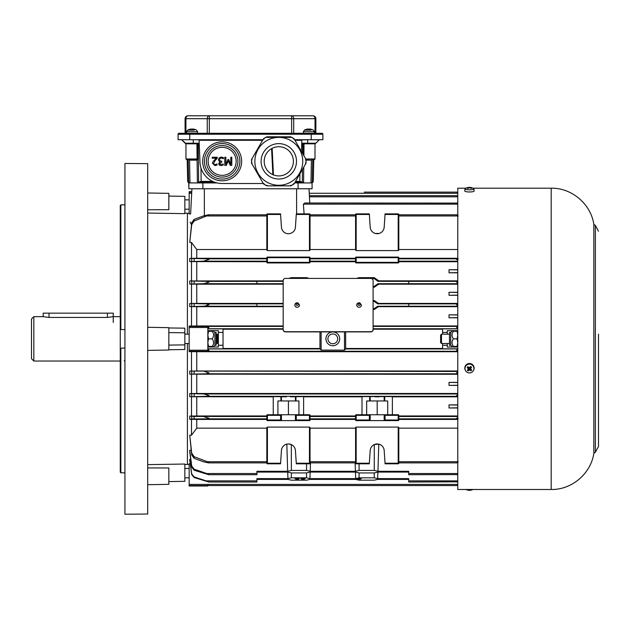 <?xml version="1.0" encoding="UTF-8"?>
<svg xmlns="http://www.w3.org/2000/svg" width="630" height="630" viewBox="0 0 630 630"><rect width="100%" height="100%" fill="white"/><g stroke="black" fill="none" stroke-linecap="round" stroke-linejoin="round"><path stroke-width="0.94" d="M309.259 193.276L309.763 202.986L309.023 188.772L309.259 193.276L309.196 192.126L309.259 193.276L309.196 192.126L309.259 193.276L457.774 193.276M364.227 192.126L456.616 192.126L457.774 192.56M457.774 374.267L189.748 374.173L189.748 371.094L196.757 370.999L457.774 370.999M189.748 371.094L457.774 371.456M208.758 474.697L256.898 474.697L256.898 471.295L287.666 471.295L291.351 470.413L291.351 444.591L288.697 443.953M286.91 444.119L286.461 444.237L286.91 444.119M208.735 474.697L194.142 470.24L191.725 467.161L189.748 451.812L189.748 450.245L191.173 450.245M189.748 450.245L191.725 466.027L194.142 469.177L206.805 473.547L256.898 473.547M287.666 471.295L286.831 444.237M280.547 463.806L267.411 463.806L280.547 463.806L281.437 450.489A7.009 7.009 0 0 1 288.43 443.953A7.009 7.009 0 0 1 295.423 450.489L296.313 463.806L309.456 463.806A0.583 0.583 0 0 0 310.039 463.223L310.039 427.62L310.039 428.148L355.58 428.148M280.586 463.223L266.829 463.223A0.583 0.583 0 0 0 267.411 463.806A0.583 0.583 0 0 1 266.829 463.223L266.829 427.62L267.411 427.085L309.456 427.085L310.039 427.62M378.709 444.119L374.267 444.591L374.267 470.413L377.953 471.295L408.72 471.295L408.72 474.697L457.774 474.595M291.351 470.413L306.534 470.413L310.22 471.295L355.399 471.295L359.084 470.413L374.267 470.413M369.345 463.223L356.17 463.223L356.17 427.085L355.58 427.62L355.58 463.223A0.583 0.583 0 0 0 356.17 463.806L369.306 463.806L370.196 450.489A7.009 7.009 0 0 1 377.189 443.953A7.009 7.009 0 0 1 384.182 450.489L385.072 463.806L398.207 463.806A0.583 0.583 0 0 0 398.798 463.223L398.798 427.62L398.798 428.148L457.774 428.148M356.17 427.085L398.207 427.085L398.798 427.62M208.435 462.877L203.356 461.735L194.142 458.333L191.725 454.954L189.748 435.212L191.496 435.212L196.757 428.148L266.829 428.148M209.018 462.696L207.372 461.735L266.829 461.735M189.748 435.212L191.725 453.167L194.142 456.679L207.372 461.735M385.032 214.468L398.207 214.468L398.207 250.598L398.798 250.063L398.798 214.468A0.583 0.583 0 0 0 398.207 213.877L385.072 213.877L384.182 227.194A7.009 7.009 0 0 1 377.189 233.73A7.009 7.009 0 0 1 370.196 227.194L369.306 213.877L356.17 213.877A0.583 0.583 0 0 0 355.58 214.468L355.58 250.063L356.17 250.598L356.17 214.468L369.345 214.468M398.207 250.598L356.17 250.598M296.273 214.468L309.456 214.468L309.456 250.598L310.039 250.063L310.039 214.468A0.583 0.583 0 0 0 309.456 213.877L296.313 213.877L295.423 227.194A7.009 7.009 0 0 1 288.43 233.73A7.009 7.009 0 0 1 281.437 227.194L280.547 213.877L267.411 213.877A0.583 0.583 0 0 0 266.829 214.468L266.829 250.063L267.411 250.598L267.411 213.877M355.58 249.535L310.039 249.535M309.456 250.598L267.411 250.598M266.829 249.535L196.757 249.535L196.757 258.261L266.829 258.261M310.039 258.261L355.58 258.261L355.58 257.678L355.58 262.348A0.583 0.583 0 0 0 356.17 262.93L398.207 262.93A0.583 0.583 0 0 0 398.798 262.348L398.798 257.678L398.798 258.261L457.774 258.261M457.774 249.535L398.798 249.535M375.22 233.454L379.158 233.454L375.22 233.454M457.774 203.088L304.952 202.986L303.392 204.136L304.085 213.877M209.018 214.987L194.142 221.004L191.725 224.516L189.748 242.471L191.725 222.736L194.142 219.35L203.356 215.956L208.435 214.806M196.757 249.535L191.496 242.471L189.748 242.471M369.668 400.971L387.702 400.971L387.702 414.753L384.182 414.753L385.032 414.753L385.032 420.596L369.345 420.596L369.345 414.753L370.196 414.753L366.676 414.753L366.676 400.971L369.668 400.971L369.668 396.585L392.372 396.585L392.372 414.753M377.189 414.753L377.189 400.971M362.006 414.753L362.006 396.585L369.668 396.585M384.709 400.971L384.709 396.585M457.774 396.829L392.372 396.829M189.748 393.6L203.939 393.978L209.018 395.601L206.805 396.317L189.748 396.727L189.748 393.6L196.757 393.498L457.774 393.498M273.247 396.829L189.748 396.727M280.586 414.753L296.273 414.753L296.273 420.596L280.586 420.596L280.586 414.753L267.411 414.753L273.247 414.753L273.247 396.585L286.461 396.829M290.399 396.829L303.613 396.585L303.613 414.753L309.456 414.753L310.039 415.335A0.583 0.583 0 0 0 309.456 414.753L296.273 414.753M362.006 396.829L303.613 396.829M379.158 396.829L375.22 396.829M385.032 420.596L398.207 420.596A0.583 0.583 0 0 0 398.798 420.005L398.798 415.335A0.583 0.583 0 0 0 398.207 414.753L385.032 414.753M369.345 414.753L356.17 414.753A0.583 0.583 0 0 0 355.58 415.335L355.58 420.005A0.583 0.583 0 0 0 356.17 420.596L369.345 420.596M369.306 420.005L356.17 420.005L356.17 420.596L370.196 420.596L370.196 414.753L384.182 414.753L384.182 420.596L398.207 420.596L398.207 420.005L385.072 420.005M398.798 415.973L457.774 415.973M457.774 407.972L449.017 407.972L449.017 404.893L457.774 404.893M310.039 415.973L355.58 415.973M277.917 414.753L277.917 400.971L295.958 400.971L295.958 396.585M280.909 400.971L280.909 396.585M295.958 400.971L298.943 400.971L298.943 414.753L303.613 414.753M288.43 414.753L288.43 400.971M196.757 396.829L196.757 415.973L266.829 415.973L266.829 416.509L194.142 416.446L189.748 416.091L196.757 415.973M266.829 415.335L267.411 415.335L267.411 414.753A0.583 0.583 0 0 0 266.829 415.335L266.829 420.005A0.583 0.583 0 0 0 267.411 420.596L281.437 420.596L281.437 414.753M296.273 420.596L309.456 420.596L295.423 420.596L295.423 414.753M310.039 420.005L309.456 420.005L309.456 420.596A0.583 0.583 0 0 0 310.039 420.005L310.039 415.335L309.456 415.335L309.456 420.005L296.313 420.005M207.372 418.84L191.725 418.989L189.748 419.304L196.757 419.43L266.829 419.43L266.829 418.84L207.372 418.84L209.018 418.304L203.356 416.509M355.58 419.43L310.039 419.43M457.774 419.43L398.798 419.43M196.757 419.43L196.757 428.148M398.207 257.087L398.207 257.678L398.798 257.678A0.583 0.583 0 0 0 398.207 257.087L356.17 257.087A0.583 0.583 0 0 0 355.58 257.678L356.17 257.678L356.17 257.087M398.798 258.261L398.798 262.348L398.207 262.93L356.17 262.93L356.17 262.348L355.58 262.348M310.039 258.843L355.58 258.843L355.58 258.261M310.039 261.71L355.58 261.71L355.58 261.182L310.039 261.182M310.039 257.678A0.583 0.583 0 0 0 309.456 257.087L267.411 257.087A0.583 0.583 0 0 0 266.829 257.678L266.829 262.348A0.583 0.583 0 0 0 267.411 262.93L309.456 262.93A0.583 0.583 0 0 0 310.039 262.348L310.039 257.678L309.456 257.678L309.456 262.93M189.748 258.379L207.372 258.843L209.018 259.379L203.356 261.182L189.748 261.6L189.748 258.379L196.757 258.261M266.829 261.71L189.748 261.6M457.774 261.71L398.798 261.71M458.246 258.843L456.6 259.379L457.774 260.3M190.236 463.735L189.165 463.735L189.165 485.99L207.845 485.99L207.845 485.124L209.018 485.557L456.616 485.557L457.774 485.124M325.923 485.557L339.704 485.557M344.492 331.892L344.492 350.107L345.657 348.933L345.657 331.892M339.704 338.845A6.891 6.891 0 0 1 329.364 344.807A6.891 6.891 0 0 1 329.364 332.876A6.891 6.891 0 0 1 339.704 338.845M319.961 331.892L319.961 348.933L319.961 331.892M344.492 350.107L321.135 350.107L319.961 348.933L207.845 348.933M373.102 300.534L374.267 300.534L378.449 303.416L457.774 303.416M457.774 295.289L449.017 295.289L449.017 292.281L457.774 292.281M457.774 284.185L378.74 284.185L374.267 287.241L373.102 287.241M283.177 284.185L196.757 284.185L196.757 303.416L283.177 303.416M283.177 329.199L223.028 329.199M223.028 348.484L319.961 348.484M457.774 385.402L449.017 385.402L449.017 382.394L457.774 382.394M196.757 374.267L196.757 393.498M457.774 351.721L196.757 351.721L196.757 370.999M283.177 306.684L196.757 306.684L196.757 325.962L283.177 325.962M373.102 325.962L457.774 325.962M457.774 317.803L449.017 317.803L449.017 314.827L457.774 314.827M457.774 306.684L378.417 306.684L374.267 309.488L373.102 309.488M190.709 459.317L189.748 459.317L189.748 460.176L191.725 474.626L194.142 477.548L208.916 482.029L256.898 482.029L256.898 478.627L287.934 478.627L291.351 477.831L306.534 477.831L309.952 478.627L355.674 478.627L359.084 477.831L374.267 477.831L377.685 478.627L408.72 478.627L408.72 482.029L457.774 481.84M408.72 472.075L377.929 472.075L374.267 472.933L359.084 472.933L355.422 472.075L310.196 472.075L306.534 472.933L291.351 472.933L287.69 472.075L256.898 472.075M408.72 479.406L377.661 479.406L374.267 480.178L359.084 480.178L355.698 479.406L309.921 479.406L306.534 480.178L291.351 480.178L287.957 479.406L256.898 479.406M303.03 479.674L300.872 478.713L305.188 478.713L303.03 479.674L303.03 478.91L304.44 478.367M297.187 479.674L295.029 478.713L299.344 478.713L297.187 479.674L297.195 478.91L298.596 478.359M359.084 479.674L356.934 478.713L361.242 478.713L359.084 479.674L359.084 478.91L360.502 478.367M301.62 478.359L303.03 478.91M357.675 478.367L359.084 478.91M295.777 478.367L297.187 478.91M209.018 481.997L206.238 480.879L256.898 480.879M287.934 478.627L287.737 472.114M189.748 459.317L191.725 473.988L194.142 476.949L206.238 480.879M209.018 474.603L206.805 473.547M310.48 462.877L310.22 471.295M355.399 471.295L355.139 462.877M378.787 444.237L377.953 471.295M355.674 478.627L355.47 472.114M377.882 472.114L377.685 478.627M310.149 472.114L309.952 478.627M457.774 481.438L456.703 482.029M457.774 473.933L456.884 474.697M373.102 301.408L374.267 301.408L377.685 303.849L408.72 303.849L408.72 306.251L377.661 306.251L374.267 308.629L373.102 308.629M283.177 306.251L256.898 306.251L256.898 303.849L283.177 303.849M283.177 283.728L256.898 283.728L256.898 281.327L283.177 281.327M371.779 278.625L374.267 278.625L377.953 281.327L408.72 281.327L408.72 283.728L377.929 283.728L374.267 286.359L373.102 286.359M189.748 280.956L206.805 281.366L209.018 282.082L203.939 283.705L189.748 284.083L189.748 280.956L283.177 280.854M196.757 284.185L189.748 284.083M356.501 278.405L359.084 277.649L374.267 277.649L378.787 280.854L377.953 281.327M288.768 278.405L291.351 277.649L306.534 277.649L309.117 278.405M378.449 303.416L377.685 303.849M457.774 304.046L456.6 304.786L457.774 305.7M377.661 306.251L378.417 306.684M377.929 283.728L378.74 284.185M457.774 281.437L456.6 282.082L457.774 283.012M189.748 303.51L206.238 303.888L209.018 304.786L204.514 306.227L189.748 306.589L189.748 303.51L196.757 303.416M196.757 306.684L189.748 306.589M337.704 338.845A4.89 4.89 0 0 0 330.364 334.609A4.89 4.89 0 0 0 330.364 343.074A4.89 4.89 0 0 0 337.704 338.845A4.89 4.89 0 0 0 330.364 334.609A4.89 4.89 0 0 0 330.364 343.074A4.89 4.89 0 0 0 337.704 338.845M457.774 326.671L456.6 327.49L457.774 328.372M191.496 306.589L191.496 326.049L189.165 326.049L189.165 351.635L191.496 351.635L191.496 371.094M207.845 349.311L209.018 350.193L207.845 351.012L207.845 326.671L209.018 327.49L207.845 328.372M442.591 329.199L373.102 329.199M442.591 334.168L442.591 328.86L457.774 328.86M207.845 328.86L223.028 328.86L223.028 345.264L218.358 345.264L218.358 347.02L207.845 347.02M345.657 348.484L442.591 348.484M457.774 348.823L442.591 348.823L442.591 343.515M447.261 343.515L447.261 345.264L442.591 345.264M457.774 330.663L447.261 330.663L447.261 334.168M447.261 332.419L442.591 332.419M447.261 345.264L447.261 347.02L457.774 347.02M223.028 345.264L223.028 348.823L207.845 348.823M207.845 330.663L218.358 330.663L218.358 345.264M218.358 332.419L223.028 332.419M196.757 351.721L191.496 351.635M457.774 349.311L456.6 350.193L457.774 351.012M189.165 193.276L189.165 213.948L190.606 213.948L191.756 192.126L191.693 193.276L189.165 193.276L189.165 192.126L191.756 192.126L191.929 188.772L190.606 213.948M191.772 191.693L189.165 191.693L189.165 192.126M309.44 196.804L309.385 195.654L309.44 196.804L457.774 196.804M303.392 204.136L457.774 204.136M191.496 224.76L190.181 222.075M457.774 195.851L456.6 195.686L457.774 196.245M456.884 202.986L457.774 203.75M191.496 419.304L191.496 435.212M189.748 419.304L189.748 416.091M191.496 396.727L191.496 416.091M191.496 374.173L191.496 393.6M191.496 284.083L191.496 303.51M191.496 261.6L191.496 280.956M191.496 242.471L191.496 258.379M204.514 371.456L209.018 372.897L206.238 373.795L189.748 374.173M457.774 371.983L456.6 372.897L457.774 373.637M457.774 394.671L456.6 395.601L457.774 396.246M457.774 417.383L456.6 418.304L458.246 418.84M458.246 461.735L456.6 462.696L457.774 462.845M378.787 280.854L457.774 280.854M457.774 214.838L456.6 214.987L458.246 215.956M191.496 326.049L196.757 325.962M196.757 261.71L196.757 280.854M457.774 272.79L449.017 272.79L449.017 269.711L457.774 269.711M457.774 407.791L449.017 407.972M449.017 404.893L457.774 405.066M449.017 382.394L457.774 382.552M457.774 385.245L449.017 385.402M449.017 314.827L457.774 314.976M457.774 317.654L449.017 317.803M449.017 292.281L457.774 292.438M457.774 295.131L449.017 295.289M449.017 269.711L457.774 269.9M457.774 272.617L449.017 272.79M120.259 316.654L113.25 316.654L107.415 317.433L49.022 317.433L43.179 316.654L33.839 316.654L33.839 361.029L120.259 361.029M33.839 316.654L31.5 318.985L31.5 358.698L33.839 361.029M283.177 280.626A2.339 2.221 180 0 1 285.508 278.405L370.763 278.405A2.339 2.221 180 0 1 373.102 280.626L373.102 329.49A2.339 2.221 180 0 1 370.763 331.711L285.508 331.711A2.339 2.221 180 0 1 283.177 329.49L283.177 280.626M283.177 329.49L283.177 329.671A2.339 2.221 -0 0 0 285.508 331.892L370.763 331.892A2.339 2.221 -0 0 0 373.102 329.671L373.102 329.49M356.753 305.054A2.339 2.221 -0 0 0 359.084 307.275A2.339 2.221 -0 0 0 361.423 305.054L359.872 302.873C357.958 302.62 356.919 303.353 356.753 305.054M359.431 303.597A0.992 0.945 -0 0 0 358.108 304.636A0.992 0.945 -0 0 0 359.722 305.204A0.992 0.945 -0 0 0 359.431 303.597M294.856 305.054A2.339 2.221 -0 0 0 297.187 307.275A2.339 2.221 -0 0 0 299.526 305.054L297.974 302.873C296.061 302.62 295.021 303.353 294.856 305.054M297.533 303.597A0.992 0.945 -0 0 0 296.21 304.636A0.992 0.945 -0 0 0 297.825 305.204A0.992 0.945 -0 0 0 297.533 303.597M593.83 224.39L593.83 453.293C590.901 473.634 571.756 489.904 551.203 489.494L551.203 188.189C571.756 187.779 590.901 204.049 593.83 224.39L595.374 225.414L595.374 452.269L598.5 446.434L598.5 334.168M466.003 188.189L457.774 188.189L457.774 489.494L551.203 489.494M470.539 187.48L470.531 187.551A6.686 6.324 175 0 1 470.996 187.645A6.686 4.969 169 0 0 470.539 187.59L470.539 187.48A7.576 5.717 -68.7 0 1 471.453 187.63A7.591 7.591 0 0 1 473.768 188.709A4.481 0.874 180 0 1 473.933 188.929L474.122 191.04A4.67 0.906 180 0 1 472.941 191.662A4.67 0.906 180 0 1 467.751 191.898A4.67 0.906 180 0 1 464.783 191.04L464.972 188.929A4.481 0.874 180 0 1 465.137 188.709A7.591 7.591 0 0 1 467.287 187.677A2.583 0.504 0 0 0 467.192 187.709A7.576 6.198 64.1 0 1 468.295 187.504L468.342 187.614M473.933 188.929A4.481 0.874 180 0 1 472.799 189.52A4.481 0.874 180 0 1 467.822 189.756A4.481 0.874 180 0 1 464.972 188.929M469.523 187.937L470.13 187.827A7.576 4.418 75.4 0 1 470.956 188.354A2.583 0.504 0 0 0 471.705 188.189A7.576 6.45 -98.8 0 0 470.61 187.716L470.594 188.094M469.602 187.787A6.686 0.465 119.8 0 1 469.539 187.96L468.901 187.834A7.576 3.717 -77.7 0 0 468.2 188.386A2.583 0.504 0 0 1 467.35 188.244L467.35 188.244A7.576 5.969 96.3 0 1 468.366 187.748L468.389 188.213M468.373 187.614L468.373 187.614A6.686 5.024 -177.6 0 0 467.909 187.677A6.686 6.268 -158.6 0 1 468.366 187.575L468.295 187.504M469.303 187.37A6.686 0.835 -119.3 0 1 469.35 187.362L468.767 187.401A7.576 4.67 -92.4 0 0 468.468 187.425A7.576 4.67 -92.4 0 0 467.956 187.535L467.287 187.677A2.583 0.504 0 0 1 467.948 187.543L467.948 187.543M468.46 187.425A7.591 7.591 0 0 1 469.35 187.362A6.686 0.835 -119.3 0 1 469.358 187.362A6.686 1.48 118.5 0 1 469.381 187.362A6.686 1.48 118.5 0 1 469.476 187.37L469.381 187.779M470.634 187.488A7.576 3.969 91 0 0 470.201 187.393A7.576 3.969 91 0 0 470.004 187.386L469.476 187.37M470.303 368.251A2.449 2.41 0 0 1 468.626 368.259M465.428 370.464L465.263 370.133A4.67 4.583 0 0 1 469.452 363.526A4.67 4.583 0 0 1 473.642 370.133L473.469 370.464A4.481 4.394 0 0 1 465.428 370.464A4.481 4.394 0 0 1 469.452 364.124A4.481 4.394 0 0 1 473.469 370.464M469.602 369.849A6.686 3.315 85.4 0 1 469.539 370.29L470.13 369.857A7.576 1.543 53.5 0 0 470.956 370.779L470.476 369.692A1.638 1.607 0 0 0 470.752 369.408M469.539 370.29A6.686 3.441 -91.9 0 1 469.421 369.857L469.5 369.259L470.476 369.692M468.366 369.456L468.373 368.944A6.686 4.402 -177.9 0 1 467.909 368.865L468.366 369.456A7.576 0.512 142.2 0 1 467.35 370.196A2.583 2.536 180 0 0 468.2 370.936A7.576 1.41 -60.1 0 0 468.901 369.92L469.421 369.857M467.909 368.865A6.686 2.166 -7.7 0 1 468.366 368.77L468.248 368.834M468.381 367.227A1.638 1.607 0 0 0 468.066 367.589L467.192 367.487A7.576 1.898 32.3 0 0 468.295 368.243L468.468 369.204M469.303 367.739A6.686 3.244 -81.8 0 1 469.358 367.259L468.767 367.715L467.948 366.66A2.583 2.536 180 0 0 467.192 367.487M469.358 367.259A6.686 3.111 75.5 0 1 469.476 367.723L469.381 367.581M470.523 369.093L470.531 368.644A6.686 2.158 1.7 0 1 470.996 368.692L470.539 368.117A7.576 1.803 -39 0 0 471.547 367.243A2.583 2.536 180 0 0 470.704 366.502L469.476 367.723M470.996 368.692A6.686 4.394 170.3 0 1 470.539 368.818L470.657 368.7M470.61 369.33L470.539 368.818L470.61 369.33A7.576 0.606 -148.7 0 0 471.705 369.952A2.583 2.536 180 0 1 470.956 370.779M471.547 367.243L470.728 367.44A1.638 1.607 0 0 0 470.342 367.101M468.255 369.534A1.638 1.607 0 0 0 468.578 369.802L468.2 370.936M468.578 369.802L469.5 369.259M468.066 367.589L468.547 368.416M467.216 489.494A4.481 0.874 0 0 0 471.681 489.494M468.767 490.282A7.576 4.67 -87.6 0 1 468.468 490.258A7.576 4.67 -87.6 0 1 467.948 490.14A2.583 0.504 180 0 1 467.287 490.006A2.583 0.504 180 0 1 467.192 489.983M470.634 490.195A7.576 5.717 -111.3 0 0 471.453 490.053A7.576 5.717 -111.3 0 0 471.547 490.03A2.583 0.504 180 0 1 470.704 490.172A7.576 3.969 89 0 1 470.201 490.29A7.576 3.969 89 0 1 470.004 490.298M471.547 490.03L470.689 490.179M307.842 159.571L307.818 160.146L307.842 159.571M217.224 157.24L217.224 158.398L215.255 160.366L213.633 163.28L214.042 164.304L215.043 164.635L217.051 163.926L217.051 165.099L214.956 165.588L212.523 163.343L212.948 161.705L216.2 158.185L212.184 158.185L212.184 157.24L217.224 157.24M222.327 164.383L223.201 163.926L223.201 165.084L221.067 165.588L219.342 165.123L218.618 163.611L220.13 161.784L219.027 161.17L218.46 159.666L219.177 157.823L221.193 157.067L223.43 157.571L223.43 158.728L221.264 158.012L220.02 158.469L219.571 159.744L220.059 160.926L221.76 161.217L221.76 162.13L219.728 163.501L220.161 164.383L222.327 164.383M225.871 157.24L225.871 164.28L228.005 159.492L228.666 159.492L230.777 164.28L230.777 157.24L231.793 157.24L231.793 165.414L230.312 165.414L228.273 160.863L226.296 165.414L224.784 165.414L224.784 157.24L225.871 157.24M236.171 161.327A14.018 14.018 0 0 1 215.145 173.463A14.018 14.018 0 0 1 215.145 149.192A14.018 14.018 0 0 1 236.171 161.327M237.919 161.327A15.766 15.766 0 0 1 214.271 174.982A15.766 15.766 0 0 1 214.271 147.672A15.766 15.766 0 0 1 237.919 161.327M263.285 183.519L222.154 183.519A22.192 22.192 0 0 1 199.986 162.233L199.088 140.301L262.615 140.301M294.982 140.301L301.864 140.301L301.408 151.436M241.644 161.327A19.491 19.491 0 0 0 212.412 144.451A19.491 19.491 0 0 0 212.412 178.203A19.491 19.491 0 0 0 241.644 161.327M239.888 161.327A17.735 17.735 0 0 1 213.286 176.684A17.735 17.735 0 0 1 213.286 145.963A17.735 17.735 0 0 1 239.888 161.327M201.112 182.031L201.112 181.385L198.631 182.141A0.937 0.551 44.6 0 0 199.3 182.787L201.112 182.031L214.176 182.031L212.664 181.385L201.112 181.385L200.986 167.989L200.474 166.052M188.874 188.772L188.874 182.928L189.52 182.928L188.701 182.133A0.937 0.535 134.4 0 0 188.716 182.779L188.874 188.772L298.069 188.772L298.069 182.928L294.643 182.928M298.069 182.928L303.093 182.928L302.313 182.141A0.937 0.551 135.4 0 1 301.652 182.787L301.794 182.928M198.277 143.223L198.631 182.141L197.852 182.928L217.098 182.928M301.738 143.223L315.874 143.223L319.347 139.718L315.874 143.223M188.921 159.571L196.623 159.571A0.583 0.48 -90 0 0 197.103 158.988L197.993 159.004L197.781 143.223L196.914 143.805L185.952 143.805L185.37 143.223L199.206 143.223M303.022 154.232L303.164 143.223L304.03 143.805L315 143.805L315.386 143.223M188.205 159.571L188.701 182.133L187.669 181.385A0.937 0.937 0 0 0 187.953 182.031L188.874 182.928M187.669 181.385A0.937 0.937 0 0 0 187.953 182.031A0.937 0.937 0 0 1 187.669 181.385L187.189 159.571L185.952 158.988L186.535 159.571L185.952 158.988L186.535 159.571L185.952 158.988L197.103 158.988L196.914 143.805M197.852 182.928L189.52 182.928M189.961 182.928L189.543 160.13L189.079 159.571A0.583 0.535 -90 0 1 189.614 160.146L197.017 160.146L196.78 159.571L197.584 159.477L197.017 160.146M312.236 182.779L313 182.031A0.937 0.937 0 0 0 313.283 181.385L312.244 182.133A0.937 0.535 45.6 0 1 312.236 182.779M313.283 181.385A0.937 0.937 0 0 1 313 182.031A0.937 0.937 0 0 0 313.283 181.385L313.764 159.571L314.417 159.571L311.874 159.571L311.409 160.146L310.984 182.928L303.093 182.928M312.74 159.571L312.244 182.133L311.425 182.928L312.078 182.928L312.078 188.772L298.069 188.772M302.432 169.439L302.313 182.141L299.841 181.385L299.841 182.031L301.652 182.787M303.558 182.928L303.762 167.139M185.566 143.223L181.605 139.718L262.891 139.821M312.165 159.571L313.764 159.571M312.283 159.169L311.85 159.681M303.888 155.736L304.03 143.805M311.425 182.928L310.984 182.928M189.543 160.13L191.142 160.146M197.993 159.004L197.584 159.477M197.395 182.928L197.103 160.138M188.338 143.805L188.449 143.223L188.338 143.805M185.078 143.223L181.605 139.718M262.954 139.718L178.07 139.718L178.07 134.229A0.937 0.937 0 0 1 178.999 133.3A0.937 0.937 0 0 0 178.07 134.229L322.883 134.229A0.937 0.937 0 0 0 321.946 133.3L178.999 133.3M294.643 139.718L322.883 139.718L322.883 134.229A0.937 0.937 0 0 0 321.946 133.3M178.07 139.718L178.07 134.229M291.635 115.778L291.635 118.7L293.698 118.7A2.922 2.063 -90 0 0 291.635 115.778L312.952 115.778A2.922 2.063 90 0 1 315.024 118.7L315.874 118.7L315.874 133.3L315.874 118.7A2.922 2.922 0 0 0 312.952 115.778L187.992 115.778A2.922 2.922 0 0 0 185.078 118.7L185.929 118.7L185.929 133.3L186.535 133.3L186.59 131.717L197.576 131.717L197.631 133.3M185.078 118.7L185.078 133.3M311.031 130.15L304.337 130.15L303.377 131.717L314.362 131.717L314.417 133.3L311.204 133.3L311.204 139.718M306.18 129.378A9.324 9.245 -47.4 0 1 307.542 129.079A9.324 9.245 -47.4 0 0 306.211 129.37L306.148 129.378A9.34 9.34 0 0 0 304.337 130.15L306.708 130.15M309.763 129.048L310.196 129.079A9.324 9.245 47.4 0 1 311.551 129.378L311.551 129.378A9.324 9.245 47.4 0 0 310.196 129.079L309.763 129.048A9.229 5.985 103.2 0 1 310.362 129.213A9.229 6.843 -105 0 0 309.637 129.048L309.212 129.079A9.324 0.882 -85 0 1 309.314 129.378L308.424 129.37L309.314 129.378M307.975 129.048L307.542 129.079L307.975 129.048A9.229 5.985 -103.2 0 0 307.377 129.213A9.229 6.843 105 0 1 308.101 129.048L308.527 129.079A9.324 0.882 85 0 0 308.424 129.378M194.245 130.15L187.551 130.15L186.59 131.717M192.851 129.048L192.402 129.37L192.851 129.048A9.229 6.843 -105 0 1 193.567 129.213A9.229 5.985 103.2 0 0 192.977 129.048L193.41 129.079A9.324 9.245 47.4 0 1 194.764 129.378A9.324 9.245 47.4 0 0 193.41 129.079L192.977 129.048M197.576 131.717L196.615 130.15A9.34 9.34 0 0 0 194.804 129.378L194.576 129.481M189.394 129.378L189.394 129.378A9.324 9.245 -47.4 0 1 190.756 129.079L191.189 129.048A9.229 5.985 -103.2 0 0 190.591 129.213A9.229 6.843 105 0 1 191.315 129.048L191.74 129.079A9.324 0.882 85 0 0 191.638 129.378L192.528 129.378A9.324 0.882 -85 0 0 192.426 129.079M189.591 129.481L189.417 129.37A9.324 9.245 -47.4 0 1 190.756 129.079L191.189 129.048M191.638 129.378L192.528 129.37L191.638 129.37M305.999 163.264A27.271 27.271 0 0 0 305.999 159.39L305.865 159.154A27.153 27.153 0 0 1 305.865 163.493L305.424 163.091M305.424 159.563L305.999 159.39M293.635 183.503L294.21 183.684A27.153 27.153 0 0 1 290.446 185.85L290.721 185.85A27.271 27.271 0 0 0 294.076 183.913M290.587 185.267L290.721 185.85M267.01 185.267L267.144 185.85A27.153 27.153 0 0 1 263.379 183.684L263.521 183.913A27.271 27.271 0 0 0 266.876 185.85M263.954 183.503L263.521 183.913M252.165 163.091L251.732 163.493A27.153 27.153 0 0 1 251.732 159.154L251.598 159.39A27.271 27.271 0 0 0 251.598 163.264M252.165 159.563L251.598 159.39M263.954 139.143L263.379 138.97A27.153 27.153 0 0 1 267.144 136.804L266.876 136.804A27.271 27.271 0 0 0 263.521 138.742M293.635 139.143L294.076 138.742A27.271 27.271 0 0 0 290.721 136.804L290.587 137.387L267.01 137.387L266.876 136.804M290.721 136.804L290.446 136.804A27.153 27.153 0 0 1 294.21 138.97L294.076 138.742M290.446 185.85L267.144 185.85M305.865 163.493L294.21 183.684M294.21 138.97L305.865 159.154M267.144 136.804L290.446 136.804M251.732 159.154L263.379 138.97M278.799 137.387A23.94 23.94 0 0 0 258.064 173.297A23.94 23.94 0 0 0 299.534 173.297A23.94 23.94 0 0 0 278.799 137.387A23.94 23.94 0 0 1 302.731 161.965A23.94 23.94 0 0 1 277.523 185.236A23.94 23.94 0 0 1 254.93 159.414M263.379 183.684L251.732 163.493M278.799 146.727A14.6 14.6 0 0 1 291.438 168.627A14.6 14.6 0 0 1 266.151 168.627A14.6 14.6 0 0 1 278.799 146.727M449.481 343.515L441.496 343.515L441.496 334.168L449.481 334.168M441.496 334.168L440.606 335.065L440.606 342.618L441.496 343.515M457.774 346.437L457.097 346.437L457.774 342.641L457.097 338.845L457.774 335.05L457.097 331.254L457.774 331.254M450.694 345.295L449.481 345.295L449.481 332.388L450.694 332.388L450.694 345.295L452.049 346.437M457.097 331.254L453.45 331.254C451.568 331.254 451.568 331.254 453.45 331.254C451.568 331.254 451.568 331.254 453.45 331.254C451.568 333.782 451.568 336.31 453.45 338.845C451.568 341.373 451.568 343.901 453.45 346.437C451.568 346.437 451.568 346.437 453.45 346.437C451.568 346.437 451.568 346.437 453.45 346.437L457.097 346.437M457.097 338.845L453.45 338.845M43.179 316.654L43.179 313.149L113.25 313.149L113.25 322.489M124.929 329.592L120.259 329.553L120.259 205.443L120.842 204.86L124.929 204.852M120.259 329.553L120.259 472.24L120.842 472.823L120.842 348.162L124.929 348.091M120.842 329.522L120.842 204.86M120.259 348.13L120.842 348.162M124.929 472.831L120.842 472.823M184.842 464.483L187.409 464.436L187.409 343.515M187.409 334.168L187.409 213.247L184.842 213.2M124.929 163.461L124.929 514.222L147.703 514.025L147.703 163.658L124.929 163.461M147.703 209.758L168.84 209.719L168.84 193.355L147.703 192.993M168.84 196.08L184.842 196.363L184.842 213.657L147.703 213.05M168.84 327.954L184.842 328.167L184.842 344.878L168.84 345.098M184.842 344.878L184.842 349.516L168.84 349.737M147.703 464.633L184.842 464.026L184.842 481.32L168.84 481.603M147.703 350.39L168.84 350.02L168.84 327.663L147.703 327.293M147.703 484.698L168.84 484.328L168.84 467.964L147.703 467.925M168.84 332.593L184.842 332.805M216.137 334.168L217.114 334.168L217.114 343.515L216.137 343.515M184.842 334.168L189.165 334.168M217.114 343.515L218.011 342.618L218.011 335.065L217.114 334.168M207.845 331.254L208.53 331.254L207.845 335.05L208.53 338.845L207.845 342.641L208.53 346.437L207.845 346.437M214.924 332.388L216.137 332.388L216.137 345.295L214.924 345.295L214.924 332.388L213.57 331.254M208.53 331.254L212.168 331.254C214.058 331.254 214.058 331.254 212.168 331.254C214.058 331.254 214.058 331.254 212.168 331.254C214.058 333.782 214.058 336.31 212.168 338.845C214.058 341.373 214.058 343.901 212.168 346.437C214.058 346.437 214.058 346.437 212.168 346.437C214.058 346.437 214.058 346.437 212.168 346.437L208.53 346.437M208.53 338.845L212.168 338.845M309.456 427.085L309.456 463.223L296.273 463.223M267.411 463.806L267.411 427.085M310.039 463.223L309.456 463.223L309.456 463.806M359.084 470.413L359.084 463.806M356.17 463.806L356.17 463.223L355.58 463.223M398.798 463.223L398.207 463.223L398.207 463.806M398.207 427.085L398.207 463.223L385.032 463.223M310.039 461.735L355.58 461.735M398.798 461.735L457.774 461.735M355.58 214.468L356.17 214.468L356.17 213.877M309.456 213.877L309.456 214.468L310.039 214.468M398.207 213.877L398.207 214.468L398.798 214.468M266.829 214.468L280.586 214.468M296.604 188.772L296.604 213.877M207.372 215.956L266.829 215.956M310.039 215.956L355.58 215.956M384.182 400.971L384.182 396.719M370.196 400.971L370.196 396.719M206.805 396.317L457.774 396.317M385.072 415.335L398.207 415.335L398.207 420.005L398.798 420.005M398.207 414.753L398.207 415.335L398.798 415.335M295.423 400.971L295.423 396.719M281.437 400.971L281.437 396.719M296.313 415.335L309.456 415.335L309.456 414.753M280.547 420.005L266.829 420.005M267.411 420.596L267.411 415.335L280.547 415.335M355.58 415.335L356.17 415.335L356.17 420.005L355.58 420.005M369.306 415.335L356.17 415.335L356.17 414.753M310.039 416.509L355.58 416.509M398.798 416.509L457.774 416.509M310.039 418.84L355.58 418.84M398.798 262.348L398.207 262.348L398.207 262.93M398.207 262.348L356.17 262.348L356.17 257.678L398.207 257.678L398.207 262.348M309.456 257.087L309.456 257.678L267.411 257.678L267.411 257.087M310.039 262.348L266.829 262.348M266.829 257.678L267.411 257.678L267.411 262.93M207.372 258.843L266.829 258.843M398.798 258.843L457.774 258.843M203.356 261.182L266.829 261.182M398.798 261.182L457.774 261.182M321.135 350.107L321.135 331.892M291.351 477.831L291.351 472.933M306.534 477.831L306.534 472.933M306.534 470.413L306.534 463.806M359.084 477.831L359.084 472.933M374.267 477.831L374.267 472.933M408.72 480.879L457.774 480.879M408.72 473.547L457.774 473.547M374.267 286.359L374.267 287.241M203.939 283.705L256.898 283.705M374.267 278.625L374.267 277.649M206.805 281.366L256.898 281.366M359.084 278.405L359.084 277.649M306.534 278.405L306.534 277.649M291.351 278.405L291.351 277.649M374.267 301.408L374.267 300.534M408.72 303.888L457.774 303.888M408.72 306.227L457.774 306.227M374.267 308.629L374.267 309.488M408.72 283.705L457.774 283.705M408.72 281.366L457.774 281.366M204.514 306.227L256.898 306.227M206.238 303.888L256.898 303.888M373.102 328.75L457.774 328.75M189.165 326.411L283.177 326.411M373.102 326.411L457.774 326.411M189.165 327.49L207.845 327.49M207.845 328.75L283.177 328.75M345.657 348.933L457.774 348.933M189.165 484.407L457.774 484.407M189.165 485.557L207.845 485.557M457.774 351.272L189.165 351.272M189.165 350.193L207.845 350.193M204.348 188.772L204.348 215.618M191.725 261.3L191.725 258.694M191.725 283.815L191.725 281.232M191.725 306.337L191.725 303.77M191.725 373.913L191.725 371.353M191.725 396.451L191.725 393.868M191.725 474.626L191.725 473.988M191.725 418.989L191.725 416.391M191.725 467.161L191.725 466.027M191.725 454.954L191.725 453.167M194.142 261.237L194.142 258.757M194.142 283.76L194.142 281.287M194.142 306.282L194.142 303.817M194.142 373.866L194.142 371.401M194.142 396.396L194.142 393.923M194.142 477.548L194.142 476.949M194.142 418.926L194.142 416.446M194.142 470.24L194.142 469.177M194.142 458.333L194.142 456.679M398.798 418.84L457.774 418.84M203.939 393.978L457.774 393.978M206.238 373.795L457.774 373.795M398.798 215.956L457.774 215.956M191.725 224.516L191.725 222.736M194.142 221.004L194.142 219.35M468.767 187.401L468.728 187.945M470.004 187.386L470.035 187.787M471.437 369.802A2.284 2.244 0 0 1 470.783 370.519M470.563 366.739A2.284 2.244 0 0 1 471.311 367.392M467.452 367.613A2.284 2.244 0 0 1 468.114 366.88M468.342 370.653A2.284 2.244 0 0 1 467.602 370.015M468.901 369.92L468.752 369.456M470.13 369.857L470.263 369.369M308.401 160.146L308.424 159.571M273.452 174.912L272.16 148.326L273.452 174.912M271.585 148.633L272.861 174.66M295.163 182.031L299.841 182.031M299.911 173.809L299.841 181.385L295.533 181.385M294.698 139.821L307.7 139.821L307.7 143.223M193.252 143.223L193.252 139.718M302.581 153.468L302.676 143.223M319.276 139.821L307.7 139.718M315.583 143.223L315 143.805L315 158.988L305.77 158.988M306.038 160.146L311.409 160.146M311.338 160.146L309.802 160.146M202.884 188.772L202.884 182.928M189.748 133.3L189.748 139.718M209.317 133.3L209.317 115.778A2.922 2.063 90 0 0 207.254 118.7L291.635 118.7L291.635 133.3M293.698 133.3L293.698 118.7L315.024 118.7L315.024 133.3M207.254 133.3L207.254 118.7L185.929 118.7A2.922 2.063 -90 0 1 187.992 115.778M278.799 143.632A17.687 17.687 0 0 0 263.474 170.171A17.687 17.687 0 0 0 294.115 170.171A17.687 17.687 0 0 0 278.799 143.632M107.415 313.149L107.415 317.433M49.022 313.149L49.022 317.433M208.53 462.877L266.829 462.877M310.039 462.877L355.58 462.877M208.53 214.806L266.829 214.806M310.039 214.806L355.58 214.806M369.015 192.126L456.616 192.126M209.002 485.557L321.135 485.557M309.385 195.654L456.703 195.654M187.409 464.389L189.165 464.389M187.409 213.294L189.165 213.294M398.798 462.877L457.089 462.877M398.798 214.806L457.089 214.806M124.228 360.683L124.929 361.384M598.5 444.386L598.5 343.515M595.374 225.414L598.5 231.249M595.374 452.269L593.83 453.293M472.894 188.189L551.203 188.189M470.201 187.393A7.591 7.591 0 0 0 469.381 187.362M471.563 188.181L470.87 188.331M468.271 188.354L467.476 188.22M468.492 187.653L468.531 188.094M470.405 187.496L470.366 187.953M466.003 489.494A7.591 7.591 0 0 0 467.287 490.006L467.964 490.148M468.46 490.258A7.591 7.591 0 0 0 469.35 490.321M469.381 490.321A7.591 7.591 0 0 0 470.201 490.29M471.453 490.053A7.591 7.591 0 0 0 472.894 489.494M314.417 159.571L315 159.036M185.952 143.805L185.952 158.988M303.377 131.717L303.321 133.3M311.362 129.481L311.59 129.378A9.34 9.34 0 0 1 313.401 130.15L314.362 131.717M189.449 129.37L189.362 129.378A9.34 9.34 0 0 0 187.551 130.15M450.694 332.388L452.049 331.254M184.842 343.515L189.165 343.515M214.924 345.295L213.57 346.437M184.842 209.207L189.165 209.207M184.842 199.868L189.165 199.868M184.842 477.816L189.165 477.816M184.842 468.476L189.165 468.476"/></g></svg>
